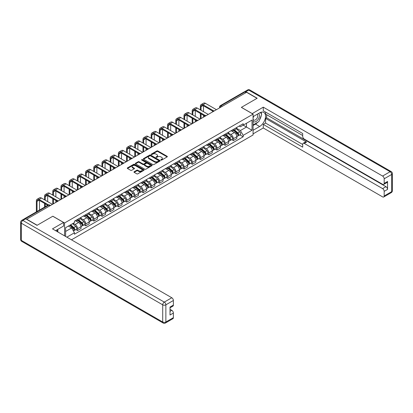 <?xml version="1.0" encoding="UTF-8"?>
<svg xmlns="http://www.w3.org/2000/svg" width="413" height="413" viewBox="0 0 413 413"><rect width="100%" height="100%" fill="white"/><g stroke="black" fill="none" stroke-linecap="round" stroke-linejoin="round"><path stroke-width="0.62" d="M160.941 160.074A0.511 0.294 0 0 0 161.659 160.074L167.141 156.909A0.728 0.423 0 0 0 167.358 156.61A0.728 0.423 0 0 0 167.141 156.31L157.854 150.951A0.728 0.423 0 0 0 156.821 150.951L151.339 154.116A0.511 0.294 0 0 0 152.061 154.534L152.774 154.121A2.333 1.347 0 0 1 156.073 154.121L156.847 154.57A2.333 1.347 0 0 1 157.534 155.525A2.333 1.347 0 0 1 156.847 156.475L156.14 156.888A0.511 0.294 0 0 0 156.863 157.301L157.57 156.894A2.333 1.347 0 0 1 160.874 156.894L161.648 157.343A2.333 1.347 0 0 1 162.33 158.293A2.333 1.347 0 0 1 161.648 159.248L160.941 159.655A0.511 0.294 0 0 0 160.941 160.074L160.941 159.655M134.173 171.746A0.728 0.423 0 0 0 133.957 172.04A0.728 0.423 0 0 0 134.173 172.34L136.775 173.842A0.728 0.423 0 0 0 137.808 173.842L143.9 170.326A0.728 0.423 0 0 0 144.111 170.032A0.728 0.423 0 0 0 143.9 169.733L134.612 164.369A0.728 0.423 0 0 0 133.58 164.369L127.488 167.885A0.728 0.423 0 0 0 127.276 168.184A0.728 0.423 0 0 0 127.488 168.483L130.637 170.301A0.728 0.423 0 0 0 131.67 170.301L134.277 168.793A0.728 0.423 0 0 0 134.488 168.499A0.728 0.423 0 0 0 134.277 168.199L132.712 167.296A1.951 1.125 0 0 1 132.145 166.501A1.951 1.125 0 0 1 133.347 165.458A1.951 1.125 0 0 1 135.474 165.706L141.587 169.232A1.951 1.125 0 0 1 142.16 170.032A1.951 1.125 0 0 1 140.957 171.07A1.951 1.125 0 0 1 138.83 170.827L137.808 170.239A0.728 0.423 0 0 0 136.775 170.239L134.173 171.746L134.173 172.34L136.775 170.848L136.775 170.239M64.567 222.979L52.843 216.211L37.18 225.255L26.716 219.215L246.556 92.295L257.02 98.335L241.352 107.375L253.076 114.143L64.567 222.979L64.567 235.849M152.825 164.581A0.728 0.423 0 0 0 153.858 164.581L159.945 161.065A0.728 0.423 0 0 0 160.161 160.765A0.728 0.423 0 0 0 159.945 160.466L150.657 155.107A0.728 0.423 0 0 0 149.625 155.107L143.538 158.623A0.728 0.423 0 0 0 143.321 158.917A0.728 0.423 0 0 0 143.538 159.217L152.825 164.581M141.958 160.182A0.511 0.294 0 0 1 142.48 160.254L142.48 159.65L151.922 165.102A0.728 0.423 0 0 1 152.134 165.396A0.728 0.423 0 0 1 151.922 165.696L145.83 169.211A0.728 0.423 0 0 1 144.803 169.211L135.51 163.847L138.118 162.355L138.118 161.751L135.51 163.254A0.728 0.423 0 0 0 135.299 163.553A0.728 0.423 0 0 0 135.51 163.847L135.51 163.254M138.118 162.355A0.728 0.423 0 0 1 139.15 162.355L139.15 161.751A0.728 0.423 0 0 0 138.118 161.751M139.15 161.751L142.919 163.925A0.728 0.423 0 0 0 143.951 163.925L145.681 162.923A0.728 0.423 0 0 0 145.892 162.629A0.728 0.423 0 0 0 145.681 162.33L141.757 160.068A0.511 0.294 0 0 1 142.48 159.65M71.454 239.824L253.076 134.963L253.076 114.143M24.548 218.745A1.487 0.857 -120 0 0 24.346 218.807A1.487 0.857 -120 0 0 24.186 218.952M222.22 106.347L221.115 105.707A1.487 0.857 60 0 0 220.372 105.635L244.186 91.887A1.487 0.857 60 0 1 244.93 91.96L221.115 105.707A1.487 0.857 120 0 0 220.062 107.53L220.062 107.592M246.029 92.595L244.93 91.96M233.36 129.414A3.418 1.972 60 0 1 232.653 130.947L236.122 128.944A3.418 1.972 -120 0 0 236.83 127.41M228.441 133.094L230.944 134.54A3.418 1.972 60 0 1 233.36 138.727L236.83 136.724A3.418 1.972 -120 0 0 234.414 132.537L231.93 131.102M236.83 136.724L236.83 138.577L233.36 140.58L231.698 139.62M232.653 130.947A3.418 1.972 60 0 1 230.97 130.792M233.36 138.727L233.36 140.58M225.162 134.148A3.418 1.972 60 0 1 224.455 135.681L227.924 133.678A3.418 1.972 -120 0 0 228.632 132.145M223.5 144.354L225.162 145.314L228.632 143.311L228.632 141.463A3.418 1.972 -120 0 0 226.21 137.271L223.727 135.841M224.455 135.681A3.418 1.972 60 0 1 222.772 135.526M220.237 137.828L222.741 139.274A3.418 1.972 60 0 1 225.162 143.466L225.162 145.314M216.959 138.882A3.418 1.972 60 0 1 216.252 140.415L219.721 138.412A3.418 1.972 -120 0 0 220.428 136.879M215.297 149.088L216.959 150.048L220.428 148.045L220.428 146.197A3.418 1.972 -120 0 0 218.012 142.005L215.529 140.575M216.252 140.415A3.418 1.972 60 0 1 214.569 140.26M212.039 142.562L214.543 144.008A3.418 1.972 60 0 1 216.959 148.2L216.959 150.048M208.761 143.616A3.418 1.972 60 0 1 208.054 145.149L211.523 143.146A3.418 1.972 -120 0 0 212.23 141.613M207.099 153.822L208.761 154.782L212.23 152.779L212.23 150.931A3.418 1.972 -120 0 0 209.814 146.739L207.326 145.309M208.054 145.149A3.418 1.972 60 0 1 206.371 144.994M203.836 147.296L206.34 148.742A3.418 1.972 60 0 1 208.761 152.934L208.761 154.782M200.558 148.35A3.418 1.972 60 0 1 199.851 149.883L203.32 147.88A3.418 1.972 -120 0 0 204.027 146.347M198.896 158.556L200.558 159.516L204.027 157.513L204.027 155.665A3.418 1.972 -120 0 0 201.611 151.478L199.128 150.043M199.851 149.883A3.418 1.972 60 0 1 198.168 149.728M195.638 152.03L198.142 153.481A3.418 1.972 60 0 1 200.558 157.668L200.558 159.516M192.36 153.084A3.418 1.972 60 0 1 191.653 154.617L195.122 152.614A3.418 1.972 -120 0 0 195.829 151.081M190.698 163.295L192.36 164.255L195.829 162.252L195.829 160.399A3.418 1.972 -120 0 0 193.413 156.212L190.925 154.777M191.653 154.617A3.418 1.972 60 0 1 189.97 154.467M187.435 156.764L189.939 158.215A3.418 1.972 60 0 1 192.36 162.402L192.36 164.255M184.157 157.818A3.418 1.972 60 0 1 183.449 159.356L186.919 157.353A3.418 1.972 -120 0 0 187.626 155.815M182.494 168.029L184.157 168.989L187.626 166.986L187.626 165.133A3.418 1.972 -120 0 0 185.21 160.946L182.727 159.511M183.449 159.356A3.418 1.972 60 0 1 181.766 159.201M179.237 161.504L181.741 162.949A3.418 1.972 60 0 1 184.157 167.136L184.157 168.989M175.959 162.552A3.418 1.972 60 0 1 175.251 164.09L178.721 162.087A3.418 1.972 -120 0 0 179.428 160.549M174.296 172.763L175.959 173.723L179.428 171.72L179.428 169.867A3.418 1.972 -120 0 0 177.012 165.68L174.529 164.245M175.251 164.09A3.418 1.972 60 0 1 173.568 163.935M171.034 166.238L173.537 167.683A3.418 1.972 60 0 1 175.959 171.87L175.959 173.723M167.755 167.286A3.418 1.972 60 0 1 167.048 168.824L170.517 166.821A3.418 1.972 -120 0 0 171.225 165.283M166.093 177.497L167.755 178.457L171.225 176.454L171.225 174.601A3.418 1.972 -120 0 0 168.809 170.414L166.325 168.979M167.048 168.824A3.418 1.972 60 0 1 165.365 168.669M162.836 170.972L165.339 172.417A3.418 1.972 60 0 1 167.755 176.604L167.755 178.457M159.557 172.025A3.418 1.972 60 0 1 158.85 173.558L162.319 171.555A3.418 1.972 -120 0 0 163.027 170.022M157.895 182.231L159.557 183.191L163.027 181.188L163.027 179.335A3.418 1.972 -120 0 0 160.611 175.148L158.127 173.713M158.85 173.558A3.418 1.972 60 0 1 157.167 173.403M154.632 175.706L157.136 177.151A3.418 1.972 60 0 1 159.557 181.338L159.557 183.191M151.354 176.759A3.418 1.972 60 0 1 150.647 178.292L154.116 176.289A3.418 1.972 -120 0 0 154.823 174.756M149.692 186.965L151.354 187.925L154.823 185.922L154.823 184.074A3.418 1.972 -120 0 0 152.407 179.882L149.924 178.447M150.647 178.292A3.418 1.972 60 0 1 148.964 178.137M146.434 180.44L148.938 181.885A3.418 1.972 60 0 1 151.354 186.077L151.354 187.925M143.156 181.493A3.418 1.972 60 0 1 142.449 183.026L145.918 181.023A3.418 1.972 -120 0 0 146.625 179.49M141.494 191.699L143.156 192.659L146.625 190.656L146.625 188.808A3.418 1.972 -120 0 0 144.209 184.616L141.726 183.186M142.449 183.026A3.418 1.972 60 0 1 140.766 182.871M138.231 185.174L140.74 186.619A3.418 1.972 60 0 1 143.156 190.811L143.156 192.659M134.953 186.227A3.418 1.972 60 0 1 134.246 187.76L137.715 185.757A3.418 1.972 -120 0 0 138.422 184.224M133.291 196.433L134.953 197.393L138.422 195.39L138.422 193.542A3.418 1.972 -120 0 0 136.006 189.35L133.523 187.92M134.246 187.76A3.418 1.972 60 0 1 132.563 187.605M130.033 189.908L132.537 191.353A3.418 1.972 60 0 1 134.953 195.545L134.953 197.393M126.755 190.961A3.418 1.972 60 0 1 126.048 192.494L129.517 190.491A3.418 1.972 -120 0 0 130.224 188.958M125.093 201.167L126.755 202.127L130.224 200.124L130.224 198.276A3.418 1.972 -120 0 0 127.808 194.089L125.325 192.654M126.048 192.494A3.418 1.972 60 0 1 124.365 192.339M121.83 194.642L124.339 196.092A3.418 1.972 60 0 1 126.755 200.279L126.755 202.127M118.552 195.695A3.418 1.972 60 0 1 117.844 197.228L121.314 195.225A3.418 1.972 -120 0 0 122.021 193.692M116.889 205.906L118.552 206.867L122.021 204.863L122.021 203.01A3.418 1.972 -120 0 0 119.605 198.823L117.122 197.388M117.844 197.228A3.418 1.972 60 0 1 116.161 197.078M113.632 199.376L116.136 200.826A3.418 1.972 60 0 1 118.552 205.013L118.552 206.867M110.354 200.429A3.418 1.972 60 0 1 109.646 201.967L113.116 199.964A3.418 1.972 -120 0 0 113.823 198.426M108.691 210.64L110.354 211.601L113.823 209.597L113.823 207.744A3.418 1.972 -120 0 0 111.407 203.557L108.924 202.122M109.646 201.967A3.418 1.972 60 0 1 107.963 201.812M105.429 204.115L107.938 205.56A3.418 1.972 60 0 1 110.354 209.747L110.354 211.601M102.15 205.163A3.418 1.972 60 0 1 101.443 206.701L104.912 204.698A3.418 1.972 -120 0 0 105.62 203.16M100.488 215.374L102.15 216.335L105.62 214.332L105.62 212.478A3.418 1.972 -120 0 0 103.204 208.291L100.72 206.856M101.443 206.701A3.418 1.972 60 0 1 99.76 206.546M97.231 208.849L99.734 210.294A3.418 1.972 60 0 1 102.15 214.481L102.15 216.335M93.952 209.897A3.418 1.972 60 0 1 93.245 211.435L96.714 209.432A3.418 1.972 -120 0 0 97.422 207.894M92.29 220.108L93.952 221.069L97.422 219.066L97.422 217.212A3.418 1.972 -120 0 0 95.005 213.025L92.522 211.59M93.245 211.435A3.418 1.972 60 0 1 91.562 211.28M89.027 213.583L91.536 215.028A3.418 1.972 60 0 1 93.952 219.215L93.952 221.069M85.749 214.636A3.418 1.972 60 0 1 85.042 216.169L88.511 214.166A3.418 1.972 -120 0 0 89.218 212.633M84.087 224.842L85.749 225.803L89.223 223.8L89.223 221.946A3.418 1.972 -120 0 0 86.802 217.759L84.319 216.324M85.042 216.169A3.418 1.972 60 0 1 83.359 216.014M80.829 218.317L83.333 219.762A3.418 1.972 60 0 1 85.749 223.949L85.749 225.803M77.551 219.37A3.418 1.972 60 0 1 76.844 220.903L80.313 218.9A3.418 1.972 -120 0 0 81.02 217.367M75.889 229.576L77.551 230.537L81.02 228.534L81.02 226.68A3.418 1.972 -120 0 0 78.604 222.493L76.121 221.058M76.844 220.903A3.418 1.972 60 0 1 75.161 220.749M73.137 223.345L75.135 224.496A3.418 1.972 60 0 1 77.551 228.683L77.551 230.537M239.173 126.058L240.407 126.77L252.023 120.064L246.453 123.281L246.453 127.044L240.407 130.534L236.639 128.36M65.621 236.453L65.621 227.682L74.448 222.586L74.448 221.156L243.19 123.735L243.19 125.165L252.023 130.26L243.19 135.361L240.407 130.534M252.023 120.064L252.023 130.26M65.621 231.445L71.666 227.955L74.448 232.782L74.448 234.207L243.19 136.786L243.19 135.361M74.448 232.782L66.854 237.17M71.666 227.955L68.403 226.076M239.901 134.886L243.19 136.786M161.142 160.146L161.648 159.852A2.333 1.347 0 0 0 162.33 158.902L162.33 158.293M157.534 155.525L157.534 156.129A2.333 1.347 0 0 1 156.847 157.085L156.346 157.374M167.141 156.31L167.141 156.909L157.854 151.556A0.728 0.423 0 0 0 156.821 151.556L151.545 154.607M159.945 160.466L159.945 161.065L150.657 155.711A0.728 0.423 0 0 0 149.625 155.711L143.548 159.222L143.538 158.623M158.654 160.977A0.511 0.294 0 0 0 158.654 160.559L150.502 155.851A0.511 0.294 0 0 0 149.78 155.851L149.031 156.284A2.333 1.347 0 0 0 148.35 157.234A2.333 1.347 0 0 0 149.031 158.189L154.607 161.406A2.333 1.347 0 0 0 157.905 161.406L158.654 160.977L158.654 161.581A0.511 0.294 0 0 0 158.804 161.375L158.804 160.765M148.35 157.234L148.35 157.843A2.333 1.347 0 0 0 149.031 158.799L149.031 158.189M158.654 161.581L157.905 162.015A2.333 1.347 0 0 1 154.607 162.015L149.031 158.799M139.15 162.355L142.919 164.529A0.728 0.423 0 0 0 143.951 164.529L145.681 163.533A0.728 0.423 0 0 0 145.892 163.233L145.892 162.629M142.48 160.254L151.912 165.701M146.827 166.181A1.951 1.125 0 0 0 148.954 166.424A1.951 1.125 0 0 0 150.156 165.386A1.951 1.125 0 0 0 149.589 164.586L147.431 163.341A0.728 0.423 0 0 0 146.398 163.341L144.674 164.343A0.728 0.423 0 0 0 144.457 164.637A0.728 0.423 0 0 0 144.674 164.937L146.827 166.181L146.827 166.79A1.951 1.125 0 0 0 148.954 167.033A1.951 1.125 0 0 0 150.156 165.99L150.156 165.386M144.457 164.637L144.457 165.246A0.728 0.423 0 0 0 144.674 165.546L144.674 164.937M146.827 166.79L144.674 165.546M142.16 170.032L142.16 170.636A1.951 1.125 0 0 1 140.957 171.679A1.951 1.125 0 0 1 138.83 171.436L137.808 170.848A0.728 0.423 0 0 0 136.775 170.848M132.145 166.501L132.145 167.11A1.951 1.125 0 0 0 132.712 167.905L132.712 167.296M134.277 168.199L134.277 168.793L132.712 167.905M143.889 170.337L134.612 164.978A0.728 0.423 0 0 0 133.58 164.978L127.498 168.489L127.488 167.885M233.598 130.4L236.943 133.384A1.859 1.074 60 0 1 237.527 136.259L236.83 136.657M233.686 130.482L235.26 131.386M233.939 130.209L237.656 133.523A0.893 0.516 60 0 1 237.934 134.901A0.893 0.516 60 0 1 237.852 134.937M234.491 129.883L237.836 132.867A1.859 1.074 60 0 1 238.42 135.743A1.859 1.074 60 0 1 237.857 135.8M236.355 128.768L239.726 131.773A1.859 1.074 60 0 1 240.309 134.648L238.42 135.743M201.059 110.276L201.059 106.662A2.788 1.611 60 0 1 201.637 105.387A2.788 1.611 60 0 1 203.031 105.527L212.901 111.226M216.438 109.682L205.447 103.343A3.753 2.168 -120 0 0 203.573 103.157L201.152 104.551A3.753 2.168 -120 0 0 200.377 106.27L200.377 109.884M213.578 110.829L203.031 104.737A3.753 2.168 -120 0 0 201.152 104.551M200.377 113.461L200.377 118.954M201.059 118.562L201.059 113.859M203.475 117.163L203.475 115.253M203.475 111.67L203.475 105.785M225.4 135.134L228.74 138.118A1.859 1.074 60 0 1 229.323 140.993L228.632 141.391M225.488 135.216L227.062 136.125M225.735 134.943L229.452 138.257A0.893 0.516 60 0 1 229.736 139.64A0.893 0.516 60 0 1 229.654 139.671M226.293 134.617L229.633 137.601A1.859 1.074 60 0 1 230.217 140.477A1.859 1.074 60 0 1 229.654 140.534M228.157 133.502L231.528 136.507A1.859 1.074 60 0 1 232.111 139.382L230.217 140.477M217.197 139.868L220.542 142.852A1.859 1.074 60 0 1 221.125 145.727L220.428 146.125M217.284 139.95L218.859 140.859M217.537 139.677L221.254 142.991A0.893 0.516 60 0 1 221.533 144.374A0.893 0.516 60 0 1 221.451 144.405M218.09 139.351L221.435 142.335A1.859 1.074 60 0 1 222.018 145.211A1.859 1.074 60 0 1 221.456 145.268M219.953 138.236L223.325 141.241A1.859 1.074 60 0 1 223.908 144.116L222.018 145.211M252.183 113.632L263.272 107.163L382.603 176.057L390.12 171.72L248.714 90.08L245.874 91.717L257.175 98.242L241.404 107.349L252.183 113.57M253.076 116.636L259.648 112.842A8.363 4.827 120 0 1 263.83 112.424A8.363 4.827 120 0 1 265.11 119.13A8.363 4.827 120 0 1 259.648 126.497L253.076 130.291M253.076 133.874L263.272 127.984L263.272 124.406L302.698 147.167L302.698 144.313A2.23 1.285 -120 0 1 303.163 143.29A2.23 1.285 -120 0 1 304.278 143.404L382.603 188.622L385.969 186.681A2.23 1.285 60 0 1 387.544 189.412L387.544 181.462A2.23 1.285 60 0 1 387.084 182.484L383.718 184.425A2.23 1.285 -120 0 0 384.178 183.403L384.178 178.793A2.23 1.285 -120 0 0 382.603 176.057M266.638 114.69L266.638 117.788L265.585 118.397L265.585 123.069L263.272 124.406M265.585 112.083L265.585 114.086L302.698 135.51M383.718 184.425A2.23 1.285 -120 0 1 382.603 184.317L304.278 139.093A2.23 1.285 -120 0 1 302.698 136.362L302.698 133.507L263.272 110.746L263.272 107.163M263.272 127.984L382.603 196.877A2.23 1.285 -120 0 0 383.718 196.991A2.23 1.285 -120 0 0 384.178 195.969L384.178 191.353A2.23 1.285 -120 0 0 382.603 188.622M245.874 91.717A2.23 1.285 -120 0 0 244.759 91.609A2.23 1.285 -120 0 0 244.522 91.82M265.585 118.397L306.591 142.067L304.278 143.404M266.638 117.788L385.969 186.681M265.585 123.069L302.698 144.493M303.163 143.29L305.475 141.958A2.23 1.285 60 0 1 306.591 142.067M253.076 125.495L255.492 124.101A8.363 4.827 120 0 0 257.81 122.217M259.472 120.028A8.363 4.827 120 0 0 261.274 115.387M261.408 113.89A8.363 4.827 120 0 0 261.202 112.181M25.72 218.823L22.88 220.459A2.23 1.285 -120 0 0 21.765 220.351L24.604 218.709A2.23 1.285 60 0 1 25.72 218.823L37.02 225.348L52.792 216.242L63.566 222.462L63.566 226.045L56.101 230.356A8.363 4.827 120 0 0 55.6 230.671M63.566 222.462L52.477 228.869L171.803 297.763A2.23 1.285 60 0 1 173.383 300.494L173.383 305.109A2.23 1.285 60 0 1 172.918 306.126L170.017 307.804M57.835 231.368L57.835 229.354M170.017 311.361L171.803 310.328A2.23 1.285 60 0 1 173.383 313.059L173.383 317.669A2.23 1.285 60 0 1 172.918 318.691L165.401 323.033A2.23 1.285 -120 0 0 165.866 322.011L173.383 317.669M173.383 305.109L170.017 307.05L170.017 315L173.383 313.059M171.803 310.328L170.017 309.296M253.076 121.277A4.832 2.788 120 0 0 256.917 120.864A4.832 2.788 120 0 0 259.436 115.604A4.832 2.788 120 0 0 258.559 113.467M253.479 116.399A4.832 2.788 120 0 0 253.076 117.271M253.076 118.887A3.309 1.91 120 0 0 253.742 120.08A3.309 1.91 120 0 0 256.292 119.197A3.309 1.91 120 0 0 257.738 115.867A3.309 1.91 120 0 0 257.051 114.349A3.309 1.91 120 0 0 257.041 114.344M253.752 116.244A3.309 1.91 120 0 0 253.076 118.226M260.402 112.46L261.692 114.298L258.858 121.613L253.179 124.891M56.829 229.933L58.047 232.085M192.861 115.01L192.861 111.396A2.788 1.611 60 0 1 193.434 110.121A2.788 1.611 60 0 1 194.828 110.261L204.698 115.96M208.235 114.416L197.249 108.077A3.753 2.168 -120 0 0 195.37 107.891L192.954 109.285A3.753 2.168 -120 0 0 192.174 111.004L192.174 114.618M205.38 115.563L194.828 109.471A3.753 2.168 -120 0 0 192.954 109.285M192.174 118.195L192.174 123.688M192.861 123.296L192.861 118.593M195.277 121.902L195.277 119.987M195.277 116.404L195.277 110.519M184.657 119.744L184.657 116.136A2.788 1.611 60 0 1 185.236 114.855A2.788 1.611 60 0 1 186.63 114.995L196.5 120.694M200.037 119.156L189.046 112.811A3.753 2.168 -120 0 0 187.172 112.625L184.75 114.019A3.753 2.168 -120 0 0 183.976 115.738L183.976 119.352M197.177 120.297L186.63 114.205A3.753 2.168 -120 0 0 184.75 114.019M183.976 122.929L183.976 128.428M184.657 128.03L184.657 123.327M187.079 126.636L187.079 124.721M187.079 121.143L187.079 115.253M208.999 144.607L212.339 147.586A1.859 1.074 60 0 1 212.922 150.461L212.23 150.859M209.086 144.684L210.661 145.593M209.334 144.411L213.051 147.73A0.893 0.516 60 0 1 213.335 149.108A0.893 0.516 60 0 1 213.253 149.139M209.892 144.091L213.232 147.069A1.859 1.074 60 0 1 213.815 149.945A1.859 1.074 60 0 1 213.253 150.002M211.755 142.97L215.127 145.98A1.859 1.074 60 0 1 215.71 148.85L213.815 149.945M200.795 149.341L204.141 152.32A1.859 1.074 60 0 1 204.724 155.195L204.027 155.593M200.883 149.418L202.458 150.327M201.136 149.145L204.853 152.464A0.893 0.516 60 0 1 205.132 153.843A0.893 0.516 60 0 1 205.049 153.873M201.689 148.825L205.034 151.803A1.859 1.074 60 0 1 205.617 154.679A1.859 1.074 60 0 1 205.054 154.741M203.552 147.704L206.923 150.714A1.859 1.074 60 0 1 207.507 153.584L205.617 154.679M192.597 154.075L195.938 157.054A1.859 1.074 60 0 1 196.521 159.929L195.829 160.332M192.685 154.152L194.26 155.061M192.933 153.879L196.65 157.198A0.893 0.516 60 0 1 196.934 158.577A0.893 0.516 60 0 1 196.851 158.607M193.49 153.559L196.831 156.537A1.859 1.074 60 0 1 197.414 159.413A1.859 1.074 60 0 1 196.851 159.475M195.354 152.438L198.725 155.448A1.859 1.074 60 0 1 199.309 158.318L197.414 159.413M176.459 124.478L176.459 120.87A2.788 1.611 60 0 1 177.032 119.589A2.788 1.611 60 0 1 178.426 119.729L188.297 125.428M191.833 123.89L180.848 117.545A3.753 2.168 -120 0 0 178.968 117.359L176.552 118.753A3.753 2.168 -120 0 0 175.773 120.472L175.773 124.086M188.978 125.031L178.426 118.939A3.753 2.168 -120 0 0 176.552 118.753M175.773 127.669L175.773 133.162M176.459 132.764L176.459 128.061M178.875 131.37L178.875 129.455M178.875 125.877L178.875 119.987M168.256 129.212L168.256 125.604A2.788 1.611 60 0 1 168.834 124.328A2.788 1.611 60 0 1 170.228 124.463L180.099 130.162M183.635 128.624L172.644 122.279A3.753 2.168 -120 0 0 170.77 122.093L168.349 123.487A3.753 2.168 -120 0 0 167.575 125.206L167.575 128.82M180.775 129.765L170.228 123.673A3.753 2.168 -120 0 0 168.349 123.487M167.575 132.403L167.575 137.896M168.256 137.498L168.256 132.795M170.677 136.104L170.677 134.194M170.677 130.611L170.677 124.721M160.058 133.946L160.058 130.338A2.788 1.611 60 0 1 160.631 129.062A2.788 1.611 60 0 1 162.025 129.197L171.896 134.896M175.432 133.358L164.446 127.013A3.753 2.168 -120 0 0 162.567 126.827L160.151 128.226A3.753 2.168 -120 0 0 159.372 129.94L159.372 133.554M172.577 134.499L162.025 128.412A3.753 2.168 -120 0 0 160.151 128.226M159.372 137.137L159.372 142.63M160.058 142.232L160.058 137.529M162.474 140.838L162.474 138.928M162.474 135.345L162.474 129.455M184.394 158.809L187.739 161.788A1.859 1.074 60 0 1 188.323 164.663L187.626 165.066M184.482 158.886L186.056 159.795M184.735 158.613L188.452 161.932A0.893 0.516 60 0 1 188.731 163.311A0.893 0.516 60 0 1 188.648 163.341M185.287 158.293L188.633 161.276A1.859 1.074 60 0 1 189.216 164.147A1.859 1.074 60 0 1 188.653 164.209M187.151 157.172L190.522 160.182A1.859 1.074 60 0 1 191.105 163.058L189.216 164.147M151.855 138.685L151.855 135.072A2.788 1.611 60 0 1 152.433 133.797A2.788 1.611 60 0 1 153.827 133.936L163.698 139.63M167.234 138.092L156.243 131.747A3.753 2.168 -120 0 0 154.369 131.561L151.948 132.96A3.753 2.168 -120 0 0 151.173 134.679L151.173 138.288M164.374 139.233L153.827 133.146A3.753 2.168 -120 0 0 151.948 132.96M151.173 141.871L151.173 147.364M151.855 146.971L151.855 142.263M154.276 145.572L154.276 143.662M154.276 140.079L154.276 134.194M176.196 163.543L179.536 166.527A1.859 1.074 60 0 1 180.12 169.397L179.428 169.8M176.284 163.62L177.858 164.529M176.532 163.347L180.249 166.666A0.893 0.516 60 0 1 180.533 168.045A0.893 0.516 60 0 1 180.45 168.076M177.089 163.027L180.429 166.011A1.859 1.074 60 0 1 181.013 168.881A1.859 1.074 60 0 1 180.45 168.943M178.953 161.906L182.324 164.916A1.859 1.074 60 0 1 182.907 167.792L181.013 168.881M143.657 143.419L143.657 139.806A2.788 1.611 60 0 1 144.23 138.531A2.788 1.611 60 0 1 145.624 138.67L155.494 144.369M159.031 142.826L148.045 136.481A3.753 2.168 -120 0 0 146.166 136.295L143.75 137.694A3.753 2.168 -120 0 0 142.97 139.413L142.97 143.022M156.176 143.972L145.624 137.88A3.753 2.168 -120 0 0 143.75 137.694M142.97 146.605L142.97 152.098M143.657 151.705L143.657 146.997M146.073 150.306L146.073 148.396M146.073 144.813L146.073 138.928M167.993 168.277L171.338 171.261A1.859 1.074 60 0 1 171.922 174.131L171.225 174.534M168.081 168.354L169.655 169.263M168.334 168.081L172.051 171.4A0.893 0.516 60 0 1 172.329 172.779A0.893 0.516 60 0 1 172.247 172.815M168.886 167.761L172.231 170.745A1.859 1.074 60 0 1 172.815 173.615A1.859 1.074 60 0 1 172.252 173.677M170.75 166.64L174.121 169.65A1.859 1.074 60 0 1 174.704 172.526L172.815 173.615M135.454 148.153L135.454 144.54A2.788 1.611 60 0 1 136.032 143.265A2.788 1.611 60 0 1 137.426 143.404L147.296 149.103M150.833 147.56L139.842 141.215A3.753 2.168 -120 0 0 137.968 141.029L135.547 142.428A3.753 2.168 -120 0 0 134.772 144.147L134.772 147.756M147.973 148.706L137.426 142.614A3.753 2.168 -120 0 0 135.547 142.428M134.772 151.339L134.772 156.832M135.454 156.439L135.454 151.736M137.875 155.04L137.875 153.13M137.875 149.547L137.875 143.662M159.795 173.011L163.135 175.995A1.859 1.074 60 0 1 163.718 178.865L163.027 179.268M159.883 173.088L161.457 173.997M160.13 172.815L163.847 176.134A0.893 0.516 60 0 1 164.131 177.513A0.893 0.516 60 0 1 164.049 177.549M160.688 172.495L164.028 175.479A1.859 1.074 60 0 1 164.611 178.354A1.859 1.074 60 0 1 164.054 178.411M162.552 171.38L165.923 174.384A1.859 1.074 60 0 1 166.506 177.26L164.611 178.354M127.256 152.887L127.256 149.274A2.788 1.611 60 0 1 127.834 147.999A2.788 1.611 60 0 1 129.228 148.138L139.093 153.837M142.63 152.294L131.644 145.954A3.753 2.168 -120 0 0 129.765 145.768L127.349 147.162A3.753 2.168 -120 0 0 126.569 148.881L126.569 152.49M139.775 153.44L129.228 147.348A3.753 2.168 -120 0 0 127.349 147.162M126.569 156.073L126.569 161.566M127.256 161.173L127.256 156.47M129.672 159.774L129.672 157.864M129.672 154.281L129.672 148.396M151.592 177.745L154.937 180.729A1.859 1.074 60 0 1 155.52 183.604L154.823 184.002M151.679 177.827L153.254 178.736M151.932 177.554L155.649 180.868A0.893 0.516 60 0 1 155.928 182.252A0.893 0.516 60 0 1 155.846 182.283M152.485 177.229L155.83 180.213A1.859 1.074 60 0 1 156.413 183.088A1.859 1.074 60 0 1 155.851 183.145M154.348 176.114L157.72 179.118A1.859 1.074 60 0 1 158.303 181.994L156.413 183.088M119.052 157.621L119.052 154.008A2.788 1.611 60 0 1 119.631 152.733A2.788 1.611 60 0 1 121.024 152.872L130.895 158.571M134.431 157.028L123.441 150.688A3.753 2.168 -120 0 0 121.567 150.502L119.145 151.896A3.753 2.168 -120 0 0 118.371 153.615L118.371 157.229M131.571 158.174L121.024 152.082A3.753 2.168 -120 0 0 119.145 151.896M118.371 160.807L118.371 166.3M119.052 165.907L119.052 161.204M121.474 164.513L121.474 162.598M121.474 159.015L121.474 153.13M143.394 182.479L146.734 185.463A1.859 1.074 60 0 1 147.317 188.338L146.625 188.736M143.481 182.561L145.056 183.47M143.729 182.288L147.446 185.602A0.893 0.516 60 0 1 147.73 186.986A0.893 0.516 60 0 1 147.648 187.017M144.287 181.963L147.627 184.947A1.859 1.074 60 0 1 148.21 187.822A1.859 1.074 60 0 1 147.653 187.879M146.15 180.848L149.521 183.852A1.859 1.074 60 0 1 150.105 186.728L148.21 187.822M110.854 162.355L110.854 158.747A2.788 1.611 60 0 1 111.433 157.467A2.788 1.611 60 0 1 112.826 157.606L122.692 163.305M126.228 161.762L115.242 155.422A3.753 2.168 -120 0 0 113.363 155.236L110.947 156.63A3.753 2.168 -120 0 0 110.168 158.349L110.168 161.963M123.373 162.908L112.826 156.816A3.753 2.168 -120 0 0 110.947 156.63M110.168 165.541L110.168 171.034M110.854 170.641L110.854 165.938M113.27 169.247L113.27 167.332M113.27 163.754L113.27 157.864M135.19 187.218L138.536 190.197A1.859 1.074 60 0 1 139.119 193.072L138.422 193.47M135.278 187.296L136.853 188.204M135.531 187.022L139.248 190.341A0.893 0.516 60 0 1 139.527 191.72A0.893 0.516 60 0 1 139.444 191.751M136.084 186.702L139.429 189.681A1.859 1.074 60 0 1 140.012 192.556A1.859 1.074 60 0 1 139.449 192.613M137.947 185.582L141.318 188.591A1.859 1.074 60 0 1 141.902 191.462L140.012 192.556M102.651 167.089L102.651 163.481A2.788 1.611 60 0 1 103.229 162.201A2.788 1.611 60 0 1 104.623 162.34L114.494 168.039M118.03 166.501L107.039 160.156A3.753 2.168 -120 0 0 105.165 159.97L102.744 161.364A3.753 2.168 -120 0 0 101.97 163.083L101.97 166.697M115.17 167.642L104.623 161.55A3.753 2.168 -120 0 0 102.744 161.364M101.97 170.28L101.97 175.773M102.651 175.375L102.651 170.672M105.072 173.981L105.072 172.066M105.072 168.489L105.072 162.598M126.992 191.952L130.332 194.931A1.859 1.074 60 0 1 130.916 197.806L130.224 198.204M127.08 192.03L128.655 192.938M127.328 191.756L131.045 195.075A0.893 0.516 60 0 1 131.329 196.454A0.893 0.516 60 0 1 131.246 196.485M127.885 191.436L131.226 194.415A1.859 1.074 60 0 1 131.809 197.29A1.859 1.074 60 0 1 131.251 197.352M129.749 190.316L133.12 193.325A1.859 1.074 60 0 1 133.704 196.196L131.809 197.29M94.453 171.823L94.453 168.215A2.788 1.611 60 0 1 95.031 166.94A2.788 1.611 60 0 1 96.425 167.074L106.291 172.773M109.827 171.235L98.841 164.89A3.753 2.168 -120 0 0 96.962 164.704L94.546 166.098A3.753 2.168 -120 0 0 93.766 167.817L93.766 171.431M106.972 172.376L96.425 166.284A3.753 2.168 -120 0 0 94.546 166.098M93.766 175.014L93.766 180.507M94.453 180.109L94.453 175.406M96.869 178.715L96.869 176.8M96.869 173.223L96.869 167.332M118.789 196.686L122.134 199.665A1.859 1.074 60 0 1 122.718 202.54L122.021 202.943M118.882 196.764L120.451 197.672M119.13 196.49L122.847 199.809A0.893 0.516 60 0 1 123.126 201.188A0.893 0.516 60 0 1 123.043 201.219M119.682 196.17L123.028 199.149A1.859 1.074 60 0 1 123.611 202.024A1.859 1.074 60 0 1 123.048 202.086M121.546 195.05L124.917 198.059A1.859 1.074 60 0 1 125.5 200.93L123.611 202.024M86.25 176.558L86.25 172.949A2.788 1.611 60 0 1 86.828 171.674A2.788 1.611 60 0 1 88.222 171.808L98.093 177.507M101.629 175.969L90.638 169.624A3.753 2.168 -120 0 0 88.764 169.438L86.343 170.837A3.753 2.168 -120 0 0 85.568 172.551L85.568 176.165M98.769 177.11L88.222 171.023A3.753 2.168 -120 0 0 86.343 170.837M85.568 179.748L85.568 185.241M86.25 184.843L86.25 180.14M88.671 183.449L88.671 181.539M88.671 177.957L88.671 172.066M110.591 201.42L113.931 204.399A1.859 1.074 60 0 1 114.515 207.274L113.823 207.677M110.679 201.498L112.253 202.406M110.927 201.224L114.644 204.543A0.893 0.516 60 0 1 114.928 205.922A0.893 0.516 60 0 1 114.845 205.953M111.484 200.904L114.824 203.883A1.859 1.074 60 0 1 115.408 206.758A1.859 1.074 60 0 1 114.85 206.82M113.348 199.784L116.719 202.793A1.859 1.074 60 0 1 117.302 205.669L115.408 206.758M78.052 181.297L78.052 177.683A2.788 1.611 60 0 1 78.63 176.408A2.788 1.611 60 0 1 80.024 176.547L89.895 182.241M93.426 180.703L82.44 174.358A3.753 2.168 -120 0 0 80.561 174.172L78.145 175.571A3.753 2.168 -120 0 0 77.365 177.291L77.365 180.899M90.571 181.844L80.024 175.757A3.753 2.168 -120 0 0 78.145 175.571M77.365 184.482L77.365 189.975M78.052 189.577L78.052 184.874M80.468 188.183L80.468 186.273M80.468 182.691L80.468 176.8M102.388 206.154L105.733 209.138A1.859 1.074 60 0 1 106.317 212.008L105.62 212.411M102.481 206.232L104.05 207.14M102.729 205.958L106.446 209.277A0.893 0.516 60 0 1 106.724 210.656A0.893 0.516 60 0 1 106.642 210.687M103.281 205.638L106.626 208.622A1.859 1.074 60 0 1 107.21 211.492A1.859 1.074 60 0 1 106.647 211.554M105.145 204.518L108.516 207.527A1.859 1.074 60 0 1 109.099 210.403L107.21 211.492M69.849 186.031L69.849 182.417A2.788 1.611 60 0 1 70.427 181.142A2.788 1.611 60 0 1 71.821 181.281L81.691 186.975M85.228 185.437L74.237 179.092A3.753 2.168 -120 0 0 72.363 178.906L69.942 180.305A3.753 2.168 -120 0 0 69.167 182.025L69.167 185.633M82.368 186.583L71.821 180.491A3.753 2.168 -120 0 0 69.942 180.305M69.167 189.216L69.167 194.709M69.849 194.316L69.849 189.608M72.27 192.917L72.27 191.007M72.27 187.425L72.27 181.539M94.19 210.888L97.53 213.872A1.859 1.074 60 0 1 98.113 216.742L97.422 217.145M94.278 210.966L95.852 211.874M94.525 210.692L98.242 214.011A0.893 0.516 60 0 1 98.526 215.39A0.893 0.516 60 0 1 98.444 215.426M95.083 210.372L98.423 213.356A1.859 1.074 60 0 1 99.006 216.226A1.859 1.074 60 0 1 98.449 216.288M96.947 209.252L100.318 212.261A1.859 1.074 60 0 1 100.901 215.137L99.006 216.226M61.651 190.765L61.651 187.151A2.788 1.611 60 0 1 62.229 185.876A2.788 1.611 60 0 1 63.623 186.015L73.493 191.715M77.024 190.171L66.039 183.826A3.753 2.168 -120 0 0 64.16 183.64L61.743 185.039A3.753 2.168 -120 0 0 60.964 186.759L60.964 190.367M74.17 191.317L63.623 185.225A3.753 2.168 -120 0 0 61.743 185.039M60.964 193.95L60.964 199.443M61.651 199.051L61.651 194.342M64.067 197.651L64.067 195.741M64.067 192.159L64.067 186.273M85.987 215.622L89.332 218.606A1.859 1.074 60 0 1 89.915 221.476L89.218 221.879M86.08 215.7L87.649 216.608M86.327 215.426L90.044 218.745A0.893 0.516 60 0 1 90.323 220.124A0.893 0.516 60 0 1 90.24 220.16M86.88 215.106L90.225 218.09A1.859 1.074 60 0 1 90.808 220.965A1.859 1.074 60 0 1 90.246 221.022M88.743 213.991L92.114 216.995A1.859 1.074 60 0 1 92.698 219.871L90.808 220.965M53.447 195.499L53.447 191.885A2.788 1.611 60 0 1 54.026 190.61A2.788 1.611 60 0 1 55.419 190.749L65.29 196.449M68.826 194.905L57.835 188.565A3.753 2.168 -120 0 0 55.962 188.38L53.54 189.774A3.753 2.168 -120 0 0 52.766 191.493L52.766 195.101M65.972 196.051L55.419 189.959A3.753 2.168 -120 0 0 53.54 189.774M52.766 198.684L52.766 204.177M53.447 203.785L53.447 199.081M55.869 202.385L55.869 200.475M55.869 196.893L55.869 191.007M77.789 220.356L81.129 223.34A1.859 1.074 60 0 1 81.712 226.216L81.02 226.613M77.876 220.439L79.451 221.342M78.124 220.165L81.841 223.479A0.893 0.516 60 0 1 82.125 224.858A0.893 0.516 60 0 1 82.042 224.894M78.682 219.84L82.022 222.824A1.859 1.074 60 0 1 82.605 225.699A1.859 1.074 60 0 1 82.048 225.756M80.545 218.725L83.916 221.729A1.859 1.074 60 0 1 84.5 224.605L82.605 225.699M45.249 200.233L45.249 196.619A2.788 1.611 60 0 1 45.828 195.344A2.788 1.611 60 0 1 47.221 195.483L57.092 201.183M60.623 199.639L49.637 193.299A3.753 2.168 -120 0 0 47.758 193.114L45.342 194.508A3.753 2.168 -120 0 0 44.563 196.227L44.563 199.84M57.768 200.785L47.221 194.693A3.753 2.168 -120 0 0 45.342 194.508M44.563 203.418L44.563 207.135M45.249 206.743L45.249 203.816M47.665 201.627L47.665 195.741M69.792 225.276L72.931 228.074A1.859 1.074 60 0 1 73.514 230.95L73.421 231.001M69.823 225.255L71.248 226.081M70.127 225.08L73.643 228.213A0.893 0.516 60 0 1 73.922 229.597A0.893 0.516 60 0 1 73.839 229.628M70.685 224.76L73.824 227.558A1.859 1.074 60 0 1 74.407 230.433A1.859 1.074 60 0 1 73.844 230.49M72.58 223.665L75.713 226.463A1.859 1.074 60 0 1 76.297 229.339L74.407 230.433M37.046 211.477L37.046 201.358A2.788 1.611 60 0 1 37.624 200.078A2.788 1.611 60 0 1 39.018 200.217L47.784 205.276M52.425 204.373L41.434 198.034A3.753 2.168 -120 0 0 39.56 197.848L37.139 199.242A3.753 2.168 -120 0 0 36.365 200.961L36.365 211.869M48.517 204.91L39.018 199.427A3.753 2.168 -120 0 0 37.139 199.242M39.467 210.078L39.467 200.475M220.114 107.561L220.062 107.53A1.487 0.857 0 0 1 219.628 106.921L219.628 107.839M85.749 223.949L89.223 221.946M93.952 219.215L97.422 217.212M102.15 214.481L105.62 212.478M110.354 209.747L113.823 207.744M118.552 205.013L122.021 203.01M126.755 200.279L130.224 198.276M134.953 195.545L138.422 193.542M143.156 190.811L146.625 188.808M151.354 186.077L154.823 184.074M159.557 181.338L163.027 179.335M167.755 176.604L171.225 174.601M175.959 171.87L179.428 169.867M184.157 167.136L187.626 165.133M192.36 162.402L195.829 160.399M200.558 157.668L204.027 155.665M208.761 152.934L212.23 150.931M216.959 148.2L220.428 146.197M225.162 143.466L228.632 141.463M77.551 228.683L81.02 226.68M75.135 224.496L78.604 222.493M83.333 219.762L86.802 217.759M91.536 215.028L95.005 213.025M99.734 210.294L103.204 208.291M107.938 205.56L111.407 203.557M116.136 200.826L119.605 198.823M124.339 196.092L127.808 194.089M132.537 191.353L136.006 189.35M140.74 186.619L144.209 184.616M148.938 181.885L152.407 179.882M157.136 177.151L160.611 175.148M165.339 172.417L168.809 170.414M173.537 167.683L177.012 165.68M181.741 162.949L185.21 160.946M189.939 158.215L193.413 156.212M198.142 153.481L201.611 151.478M206.34 148.742L209.814 146.739M214.543 144.008L218.012 142.005M222.741 139.274L226.21 137.271M230.944 134.54L234.414 132.537M214.295 110.921A1.487 0.857 120 0 0 213.635 111.298M206.092 115.655A1.487 0.857 120 0 0 205.437 116.032M197.894 120.389A1.487 0.857 120 0 0 197.233 120.772M189.691 125.124A1.487 0.857 120 0 0 189.035 125.506M181.493 129.858A1.487 0.857 120 0 0 180.832 130.24M173.29 134.592A1.487 0.857 120 0 0 172.634 134.974M165.092 139.331A1.487 0.857 120 0 0 164.431 139.708M156.888 144.065A1.487 0.857 120 0 0 156.233 144.442M148.69 148.799A1.487 0.857 120 0 0 148.03 149.176M140.487 153.533A1.487 0.857 120 0 0 139.831 153.91M132.289 158.267A1.487 0.857 120 0 0 131.628 158.644M124.086 163.001A1.487 0.857 120 0 0 123.43 163.378M115.888 167.735A1.487 0.857 120 0 0 115.227 168.117M107.685 172.469A1.487 0.857 120 0 0 107.029 172.851M99.487 177.203A1.487 0.857 120 0 0 98.826 177.585M91.283 181.942A1.487 0.857 120 0 0 90.628 182.319M83.085 186.676A1.487 0.857 120 0 0 82.424 187.053M74.882 191.41A1.487 0.857 120 0 0 74.226 191.787M66.684 196.144A1.487 0.857 120 0 0 66.023 196.521M58.481 200.878A1.487 0.857 120 0 0 57.825 201.255M50.004 205.772L48.899 205.132L25.43 218.684M50.443 205.519L49.643 205.06A1.487 0.857 120 0 0 48.899 205.132A1.487 0.857 60 0 0 48.156 205.06L24.346 218.807M161.648 159.852L161.648 159.248M156.14 157.301L156.14 156.888M156.847 157.085L156.847 156.475M151.339 154.534L151.339 154.116M156.821 151.556L156.821 150.951M157.854 151.556L157.854 150.951M149.625 155.711L149.625 155.107M150.657 155.711L150.657 155.107M154.607 162.015L154.607 161.406M157.905 162.015L157.905 161.406M142.919 164.529L142.919 163.925M143.951 164.529L143.951 163.925M145.681 163.533L145.681 162.923M151.922 165.696L151.922 165.102M137.808 170.848L137.808 170.239M138.83 171.436L138.83 170.827M133.58 164.978L133.58 164.369M134.612 164.978L134.612 164.369M143.9 170.326L143.9 169.733M236.943 133.384L235.9 133.982M238.12 134.493L237.785 134.69M239.726 131.773L237.836 132.867M203.031 104.737L205.447 103.343M201.059 106.662L203.031 105.527M228.74 138.118L227.697 138.716M229.917 139.227L229.582 139.424M231.528 136.507L229.633 137.601M220.542 142.852L219.499 143.456M221.719 143.967L221.383 144.158M223.325 141.241L221.435 142.335M384.178 183.403L387.544 181.462M387.544 189.412L384.178 191.353M384.178 195.969L391.694 191.627L391.694 174.451L384.178 178.793M255.492 124.101L259.648 126.497M391.694 191.627A2.23 1.285 60 0 1 391.235 192.649A2.23 2.23 0 0 0 392.35 190.718A2.23 1.285 180 0 1 391.694 191.627M391.694 174.451A2.23 1.285 0 0 0 392.35 173.537A2.23 2.23 0 0 0 391.235 171.607A2.23 1.285 -60 0 0 390.12 171.72A2.23 1.285 60 0 1 391.694 174.451M244.759 91.609L247.599 89.967A2.23 1.285 60 0 1 248.714 90.08A2.23 1.285 -60 0 1 249.829 89.967L391.235 171.607M21.765 220.351A2.23 2.23 0 0 0 20.65 222.282A2.23 1.285 180 0 0 21.306 223.19A2.23 1.285 -60 0 1 22.88 220.459L164.286 302.099A2.23 1.285 -60 0 0 162.712 304.835L21.306 223.19L21.306 240.371L162.712 322.011L162.712 304.835A2.23 1.285 0 0 0 165.866 304.835L165.866 322.011A2.23 1.285 180 0 1 162.712 322.011A2.23 1.285 -60 0 0 163.171 323.033A2.23 2.23 0 0 0 165.401 323.033M173.383 300.494L165.866 304.835A2.23 1.285 -120 0 0 164.286 302.099L171.803 297.763M21.765 241.393A2.23 1.285 -60 0 1 21.306 240.371A2.23 1.285 0 0 1 20.65 239.463A2.23 2.23 0 0 0 21.765 241.393L163.171 323.033M194.828 109.471L197.249 108.077M192.861 111.396L194.828 110.261M186.63 114.205L189.046 112.811M184.657 116.136L186.63 114.995M212.339 147.586L211.296 148.19M213.516 148.701L213.185 148.892M215.127 145.98L213.232 147.069M204.141 152.32L203.098 152.924M205.318 153.435L204.982 153.626M206.923 150.714L205.034 151.803M195.938 157.054L194.895 157.658M197.115 158.169L196.784 158.36M198.725 155.448L196.831 156.537M178.426 118.939L180.848 117.545M176.459 120.87L178.426 119.729M170.228 123.673L172.644 122.279M168.256 125.604L170.228 124.463M162.025 128.412L164.446 127.013M160.058 130.338L162.025 129.197M187.739 161.788L186.697 162.392M188.917 162.903L188.581 163.094M190.522 160.182L188.633 161.276M153.827 133.146L156.243 131.747M151.855 135.072L153.827 133.936M179.536 166.527L178.493 167.126M180.713 167.637L180.383 167.833M182.324 164.916L180.429 166.011M145.624 137.88L148.045 136.481M143.657 139.806L145.624 138.67M171.338 171.261L170.295 171.86M172.515 172.371L172.18 172.567M174.121 169.65L172.231 170.745M137.426 142.614L139.842 141.215M135.454 144.54L137.426 143.404M163.135 175.995L162.092 176.594M164.312 177.105L163.982 177.301M165.923 174.384L164.028 175.479M129.228 147.348L131.644 145.954M127.256 149.274L129.228 148.138M154.937 180.729L153.894 181.328M156.114 181.839L155.778 182.035M157.72 179.118L155.83 180.213M121.024 152.082L123.441 150.688M119.052 154.008L121.024 152.872M146.734 185.463L145.691 186.067M147.911 186.578L147.58 186.769M149.521 183.852L147.627 184.947M112.826 156.816L115.242 155.422M110.854 158.747L112.826 157.606M138.536 190.197L137.493 190.801M139.713 191.312L139.377 191.503M141.318 188.591L139.429 189.681M104.623 161.55L107.039 160.156M102.651 163.481L104.623 162.34M130.332 194.931L129.29 195.535M131.51 196.046L131.179 196.237M133.12 193.325L131.226 194.415M96.425 166.284L98.841 164.89M94.453 168.215L96.425 167.074M122.134 199.665L121.092 200.269M123.311 200.78L122.976 200.971M124.917 198.059L123.028 199.149M88.222 171.023L90.638 169.624M86.25 172.949L88.222 171.808M113.931 204.399L112.888 205.003M115.108 205.514L114.778 205.705M116.719 202.793L114.824 203.883M80.024 175.757L82.44 174.358M78.052 177.683L80.024 176.547M105.733 209.138L104.69 209.737M106.91 210.248L106.575 210.444M108.516 207.527L106.626 208.622M71.821 180.491L74.237 179.092M69.849 182.417L71.821 181.281M97.53 213.872L96.487 214.471M98.707 214.982L98.377 215.178M100.318 212.261L98.423 213.356M63.623 185.225L66.039 183.826M61.651 187.151L63.623 186.015M89.332 218.606L88.289 219.205M90.509 219.716L90.173 219.912M92.114 216.995L90.225 218.09M55.419 189.959L57.835 188.565M53.447 191.885L55.419 190.749M81.129 223.34L80.086 223.939M82.306 224.45L81.975 224.646M83.916 221.729L82.022 222.824M47.221 194.693L49.637 193.299M45.249 196.619L47.221 195.483M72.931 228.074L72.032 228.59M74.108 229.184L73.772 229.38M75.713 226.463L73.824 227.558M39.018 199.427L41.434 198.034M37.046 201.358L39.018 200.217M214.419 110.849A1.487 1.487 0 0 0 212.509 111.949M206.216 115.583A1.487 1.487 0 0 0 204.311 116.683M198.018 120.317A1.487 1.487 0 0 0 196.108 121.417M189.815 125.051A1.487 1.487 0 0 0 187.91 126.151M181.617 129.785A1.487 1.487 0 0 0 179.707 130.89M173.414 134.519A1.487 1.487 0 0 0 171.509 135.624M165.215 139.253A1.487 1.487 0 0 0 163.305 140.358M157.017 143.992A1.487 1.487 0 0 0 155.107 145.092M148.814 148.726A1.487 1.487 0 0 0 146.904 149.826M140.616 153.46A1.487 1.487 0 0 0 138.706 154.56M132.413 158.194A1.487 1.487 0 0 0 130.508 159.294M124.215 162.929A1.487 1.487 0 0 0 122.305 164.028M116.012 167.663A1.487 1.487 0 0 0 114.107 168.762M107.814 172.397A1.487 1.487 0 0 0 105.904 173.501M99.61 177.131A1.487 1.487 0 0 0 97.705 178.235M91.412 181.865A1.487 1.487 0 0 0 89.502 182.969M83.209 186.604A1.487 1.487 0 0 0 81.304 187.703M75.011 191.338A1.487 1.487 0 0 0 73.101 192.437M66.808 196.072A1.487 1.487 0 0 0 64.903 197.171M58.61 200.806A1.487 1.487 0 0 0 56.7 201.905M49.643 205.06A1.487 1.487 0 0 0 48.156 205.06M220.372 105.635A1.487 1.487 0 0 0 219.628 106.921M383.718 196.991L391.235 192.649M392.35 190.718L392.35 173.537M249.829 89.967A2.23 2.23 0 0 0 247.599 89.967M20.65 222.282L20.65 239.463"/></g></svg>
